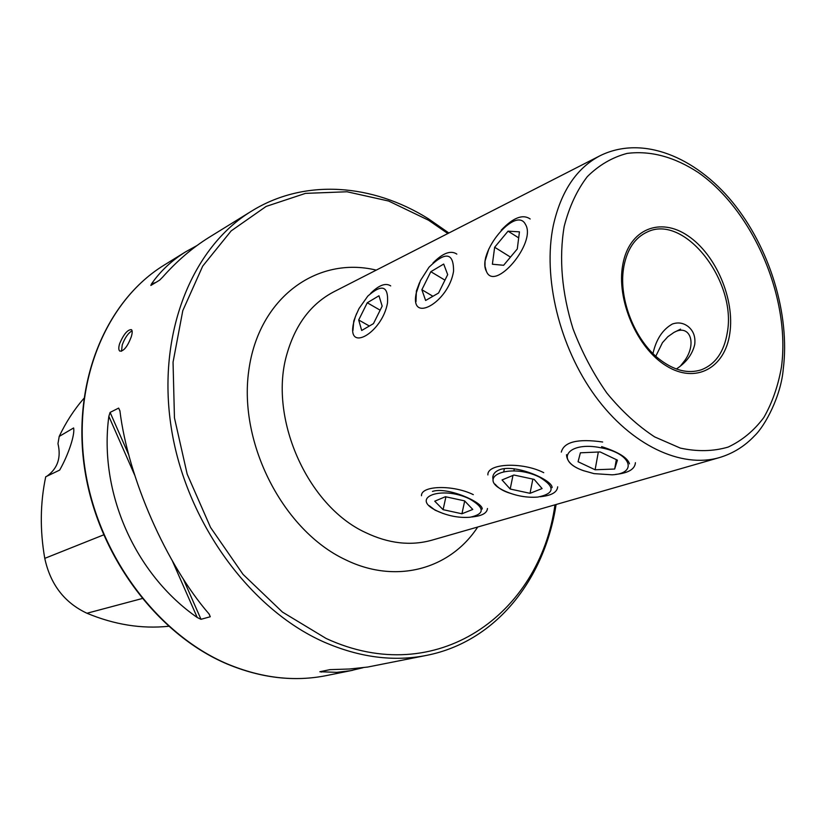<?xml version="1.0" encoding="UTF-8"?>
<svg xmlns="http://www.w3.org/2000/svg" width="826" height="826" viewBox="0 0 826 826"><rect width="100%" height="100%" fill="white"/><g stroke="black" fill="none" stroke-linecap="round" stroke-linejoin="round"><path stroke-width="1.24" d="M419.453 282.781L416.387 291.02L415.984 301.645M488.847 248.894L485.027 261.109L485.007 266.199L486.411 271.372M676.339 368.985C686.251 362.562 692.384 354.395 694.728 344.463C695.606 336.874 693.468 330.937 688.326 326.662C683.546 322.925 678.249 322.026 672.426 323.988C662.638 329.471 656.154 339.321 652.974 353.518M356.656 313.426L353.755 321.066L352.97 330.379M429.272 505.698L435.085 510.169L443.118 513.504M552.088 487.639C552.852 480.247 516.322 464.036 500.205 469.498C495.559 471.119 493.081 473.752 492.781 477.407L493.091 480.174M495.156 484.181C498.233 488.125 503.22 491.15 510.117 493.256M566.491 454.682C566.822 461.693 572.697 467.103 584.127 470.892M727.283 332.661C737.071 281.108 684.093 213.232 646.954 232.137C635.039 237.733 627.378 248.998 623.96 265.931L623.454 269.09C618.788 299.373 634.802 339.951 658.911 358.866C673.768 370.44 687.903 374.085 701.315 369.8C715.44 364.297 724.092 351.917 727.283 332.661M121.494 351.256L122.238 344.865C124.953 337.658 128.237 332.981 132.088 330.823M119.667 343.533C118.459 347.488 118.51 350.017 119.811 351.112C123.694 351.329 127.493 346.61 131.21 336.977C132.428 333.074 132.511 330.637 131.448 329.657C127.669 329.491 123.745 334.117 119.667 343.533M363.099 667.697L350.369 670.722L336.801 672.343L319.848 671.745L329.935 669.638L349.584 668.998L367.673 667.047L426.877 655.317C393.775 661.967 359.351 657.486 323.616 641.874C249.431 608.927 185.674 521.216 171.23 427.527C156.672 333.756 191.931 247.418 251.476 211.177L209.061 237.372C192.386 247.759 176.878 261.047 162.557 277.226L159.573 280.19L150.859 285.455L151.478 283.958C160.213 271.279 171.643 260.551 185.747 251.765L196.815 245.642M197.249 617.518C134.824 574.204 98.624 492.162 108.846 416.325L110.106 412.401L118.645 408.096L119.904 410.78C128.144 478.078 166.346 564.881 209.236 614.183L210.269 616.754L200.997 619.304L197.249 617.518L172.479 561.143M47.175 476.013C57.675 468.352 61.269 457.573 57.975 443.665L59.204 436.427L73.617 427.961C75.104 434.538 68.475 454.641 59.678 470.087L45.719 476.778C40.164 503.127 39.855 530.313 44.769 558.366L103.549 534.907M59.204 436.427C65.915 422.251 74.133 409.593 83.86 398.431M168.535 626.284C141.597 629.04 114.411 624.693 86.957 613.253C64.449 602.701 50.386 584.405 44.769 558.366M482.198 509.043C483.179 502.435 447.341 486.431 432.463 491.429M629.484 463.84C627.657 457.759 618.364 452.018 601.607 446.618M655.803 356.212L662.452 342.666L667.842 336.719L673.82 332.506C689.214 323.544 697.32 342.284 685.095 360.084L680.552 365.887M594.008 473.628L612.149 474.826C638.24 473.494 631.023 453.195 601.328 447.868C567.854 440.692 553.843 460.578 583.517 470.675L594.008 473.628M615.535 474.413C628.328 473.091 634.946 469.189 635.4 462.694M614.678 469.034L617.414 460.154L600.172 451.946L580.389 452.803L578.066 461.744L595.112 469.767L614.678 469.034L616.33 459.638M602.66 442.003C577.818 438.472 564.034 441.827 561.298 452.09M598.323 452.029L595.112 469.767M486.421 271.351C494.629 292.518 536.776 242.627 525.532 224.538C516.157 205.013 476.272 253.272 486.421 271.351M503.612 265.28L517.283 248.977L519.44 231.838L508.052 231.156L494.66 247.253L492.379 264.227L503.612 265.28M530.178 218.983C522.806 213.893 513.153 217.63 501.196 230.196M487.712 251.744L485.554 257.836M510.478 257.092L494.66 247.253M518.687 237.867L508.052 231.156M504.996 491.14L505.997 491.594C516.529 496.044 527.143 497.871 537.829 497.066C554.855 493.556 555.454 486.927 539.595 477.17C509.528 462.085 473.979 477.418 504.996 491.14M540.111 496.767L541.495 496.581C551.83 495.363 557.22 492.11 557.674 486.834M530.034 493.318L542.093 488.569L534.143 479.379L513.917 475.022L502.043 479.947L510.2 489.033L530.034 493.318L532.853 479.101M543.745 472.678C522.28 461.651 486.917 463.355 487.898 474.94M514.319 468.807L513.896 470.913M512.977 475.415L510.2 489.033M504.387 468.61L503.798 471.45M416.252 293.024C409.335 324.504 448.776 302.368 453.557 271.196C453.722 252.498 445.534 251.187 428.983 267.242L420.455 280.582L416.252 293.024M425.617 300.478L438.565 293.024L447.682 274.635L443.696 264.052L430.831 271.692L421.869 289.73L425.617 300.478M456.83 254.098C450.841 250.041 442.891 253.004 432.969 262.988M432.927 296.266L421.869 289.73M444.946 280.148L430.831 271.692M438.41 511.593C449.137 516.209 459.731 518.088 470.2 517.221C485.079 513.906 484.852 507.784 469.498 498.873C441.59 485.265 409.252 497.634 436.541 510.685L438.41 511.593M471.791 517.004L474.041 516.694C482.549 515.589 487.02 512.863 487.474 508.506M461.93 513.772L472.771 509.446L464.604 500.876L445.42 496.715L434.744 501.196L443.087 509.673L461.93 513.772L464.697 500.969M473.308 494.64C452.968 484.573 420.899 485.471 421.477 495.745M445.926 496.829L443.087 509.673M353.58 322.997C346.404 353.26 382.242 332.961 387.497 302.987C388.592 285.848 382.015 283.566 367.776 296.131L359 308.573L355.49 316.348L353.58 322.997M361.685 330.483L373.455 323.637L382.17 306.126L378.969 295.77L367.271 302.77L358.69 319.982L361.685 330.483M390.708 285.91C385.711 282.616 379.02 285.084 370.637 293.333M369.346 326.022L358.69 319.982M380.146 310.184L367.271 302.77M600.151 155.68L333.869 291.785C311.34 303.596 295.801 323.988 287.252 352.97C267.81 416.376 306.869 505.657 365.495 532.522C388.561 543.57 410.718 546.11 431.957 540.163L719.384 457.594C732.972 453.526 744.68 446.267 754.51 435.849C765.103 425.865 780.983 396.108 783.244 369.253C790.224 314.293 769.76 247.748 732.466 202.091C695.306 156.816 642.442 134.844 600.151 155.68C576.641 168.008 561.04 191.219 553.348 225.312C542.486 277.082 559.305 346.858 595.216 396.057C631.136 445.317 681.378 468.703 719.384 457.594M477.717 527.019C450.376 568.99 396.377 584.715 345.433 559.708C283.401 530.674 238.425 443.655 248.75 370.74C258.445 297.566 317.318 255.719 376.264 270.123M729.792 333.508C735.016 299.28 715.894 254.511 688.017 235.864C660.242 216.722 629.226 229.019 622.835 264.382C616.02 299.466 636.98 348.2 666.427 365.949C695.791 384.224 724.98 367.973 729.792 333.508M781.479 366.909C790.627 298.362 753.56 211.28 698.507 172.665C674.47 156.878 650.671 150.446 627.13 153.399C612.221 157.353 598.943 165.107 587.296 176.65C576.909 190.259 569.207 206.861 564.179 226.469C558.841 258.393 561.783 292.497 573.007 328.779C581.855 352.031 593.151 373.466 606.883 393.083C621.689 411.111 637.61 425.72 654.657 436.902L680.304 448.084C697.289 451.77 713.23 451.44 728.129 447.083C742.078 440.557 753.973 430.707 763.802 417.543C772.258 402.789 778.154 385.907 781.479 366.909M352.65 670.289L326.497 675.565C294.459 681.977 261.429 678.115 227.408 663.97C156.806 634.089 97.365 553.895 84.799 467.464C72.141 380.962 106.73 300.127 164.353 264.981L185.747 251.765M554.969 504.82C539.905 614.627 436.262 689.349 326.146 638.477L282.451 612.076L243.05 574.39L210.558 527.463L187.182 474.145L174.451 417.863L173.047 362.211L182.794 310.648L202.7 266.127L231.156 230.898L266.148 206.417L305.496 193.377L347.013 191.766L388.643 201.038L428.56 220.232L447.837 233.531M86.957 613.253L142.051 598.571M155.918 282.409L151.478 283.958M108.846 416.325L134.721 475.208M110.106 412.401L128.897 455.188M183.145 578.654L200.997 619.304M118.645 408.096L119.946 411.059M209.061 613.976L210.269 616.754M321.324 672.085L323.173 671.032M493.225 475.291L492.781 477.407M326.497 675.565C294.262 682.008 261.109 678.136 227.016 663.959M426.877 655.317C496.23 641.534 544.675 579.191 556.094 504.5M448.869 233.004L428.374 218.756C372.536 183.837 304.732 178.137 251.476 211.177M226.933 663.918C156.228 633.955 96.993 553.936 84.469 467.661C71.852 381.344 106.399 300.365 164.353 264.981M623.454 269.09C618.674 299.105 634.915 340.219 658.911 358.866M674.697 332.073L680.541 329.151"/></g></svg>
